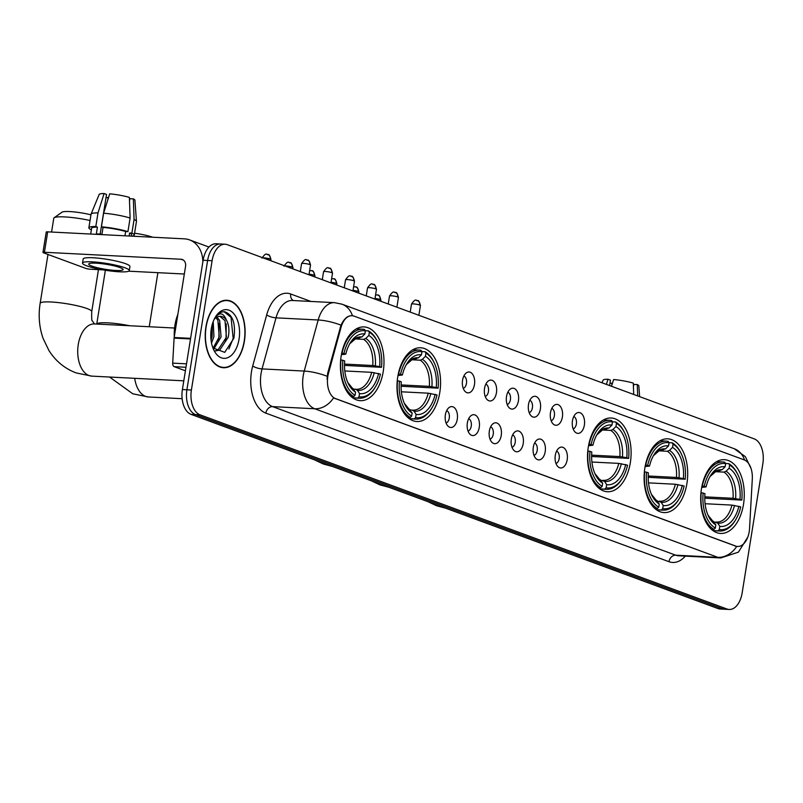<?xml version="1.0" encoding="UTF-8"?>
<svg xmlns="http://www.w3.org/2000/svg" width="803" height="803" viewBox="0 0 803 803"><rect width="100%" height="100%" fill="white"/><g stroke="black" fill="none" stroke-linecap="round" stroke-linejoin="round"><path stroke-width="1.2" d="M383.222 371.548A36.928 21.751 92.9 0 0 364.08 326.921A36.928 21.751 92.9 0 0 341.165 356.05A36.928 21.751 92.9 0 0 360.306 400.667A36.928 21.751 92.9 0 0 383.222 371.548M686.926 483.466A36.928 21.751 92.9 0 0 667.785 438.839A36.928 21.751 92.9 0 0 644.869 467.968A36.928 21.751 92.9 0 0 664.011 512.595A36.928 21.751 92.9 0 0 686.926 483.466M630.345 462.618A36.928 21.751 92.9 0 0 611.203 417.992A36.928 21.751 92.9 0 0 588.288 447.11A36.928 21.751 92.9 0 0 607.429 491.737A36.928 21.751 92.9 0 0 630.345 462.618M439.803 392.396A36.928 21.751 92.9 0 0 420.662 347.769A36.928 21.751 92.9 0 0 397.746 376.898A36.928 21.751 92.9 0 0 416.887 421.525A36.928 21.751 92.9 0 0 439.803 392.396M743.508 504.314A36.928 21.751 92.9 0 0 724.366 459.687A36.928 21.751 92.9 0 0 701.451 488.816A36.928 21.751 92.9 0 0 720.592 533.443A36.928 21.751 92.9 0 0 743.508 504.314M572.469 420.742A10.449 6.153 -87.1 0 1 576.203 413.415A10.449 6.153 -87.1 0 1 582.556 414.82A10.449 6.153 -87.1 0 1 584.363 425.128A10.449 6.153 -87.1 0 1 575.249 432.185A10.449 6.153 -87.1 0 1 572.469 420.742M573.141 428.842A6.273 3.694 92.9 0 0 576.363 423.964A6.273 3.694 92.9 0 0 573.764 416.526M550.487 412.642A10.449 6.153 -87.1 0 1 554.221 405.314A10.449 6.153 -87.1 0 1 560.574 406.719A10.449 6.153 -87.1 0 1 562.381 417.028A10.449 6.153 -87.1 0 1 553.267 424.084A10.449 6.153 -87.1 0 1 550.487 412.642M551.159 420.742A6.273 3.694 92.9 0 0 554.381 415.864A6.273 3.694 92.9 0 0 551.781 408.416M528.504 404.541A10.449 6.153 -87.1 0 1 532.238 397.214A10.449 6.153 -87.1 0 1 538.602 398.619A10.449 6.153 -87.1 0 1 540.399 408.928A10.449 6.153 -87.1 0 1 531.285 415.984A10.449 6.153 -87.1 0 1 528.504 404.541M529.177 412.642A6.273 3.694 92.9 0 0 532.399 407.763A6.273 3.694 92.9 0 0 529.799 400.316M506.522 396.441A10.449 6.153 -87.1 0 1 510.256 389.114A10.449 6.153 -87.1 0 1 516.62 390.519A10.449 6.153 -87.1 0 1 518.427 400.827A10.449 6.153 -87.1 0 1 509.303 407.884A10.449 6.153 -87.1 0 1 506.522 396.441M507.195 404.541A6.273 3.694 92.9 0 0 510.417 399.663A6.273 3.694 92.9 0 0 507.817 392.215M484.54 388.341A10.449 6.153 -87.1 0 1 488.274 381.013A10.449 6.153 -87.1 0 1 494.638 382.409A10.449 6.153 -87.1 0 1 496.445 392.727A10.449 6.153 -87.1 0 1 487.321 399.784A10.449 6.153 -87.1 0 1 484.54 388.341M485.213 396.441A6.273 3.694 92.9 0 0 488.435 391.563A6.273 3.694 92.9 0 0 485.835 384.115M462.558 380.241A10.449 6.153 -87.1 0 1 466.292 372.913A10.449 6.153 -87.1 0 1 472.656 374.308A10.449 6.153 -87.1 0 1 474.463 384.627A10.449 6.153 -87.1 0 1 465.339 391.683A10.449 6.153 -87.1 0 1 462.558 380.241M463.231 388.341A6.273 3.694 92.9 0 0 466.453 383.463A6.273 3.694 92.9 0 0 463.863 376.015M555.285 455.351A10.449 6.153 -87.1 0 1 559.018 448.024A10.449 6.153 -87.1 0 1 565.382 449.419A10.449 6.153 -87.1 0 1 567.189 459.738A10.449 6.153 -87.1 0 1 558.065 466.784A10.449 6.153 -87.1 0 1 555.285 455.351M555.957 463.451A6.273 3.694 92.9 0 0 559.179 458.573A6.273 3.694 92.9 0 0 556.589 451.125M533.302 447.251A10.449 6.153 -87.1 0 1 537.036 439.924A10.449 6.153 -87.1 0 1 543.4 441.319A10.449 6.153 -87.1 0 1 545.207 451.637A10.449 6.153 -87.1 0 1 536.083 458.684A10.449 6.153 -87.1 0 1 533.302 447.251M533.975 455.351A6.273 3.694 92.9 0 0 537.197 450.473A6.273 3.694 92.9 0 0 534.607 443.025M511.32 439.151A10.449 6.153 -87.1 0 1 515.054 431.813A10.449 6.153 -87.1 0 1 521.418 433.219A10.449 6.153 -87.1 0 1 523.225 443.537A10.449 6.153 -87.1 0 1 514.101 450.583A10.449 6.153 -87.1 0 1 511.32 439.151M511.993 447.251A6.273 3.694 92.9 0 0 515.215 442.373A6.273 3.694 92.9 0 0 512.625 434.925M489.338 431.05A10.449 6.153 -87.1 0 1 493.072 423.713A10.449 6.153 -87.1 0 1 499.436 425.118A10.449 6.153 -87.1 0 1 501.243 435.437A10.449 6.153 -87.1 0 1 492.119 442.483A10.449 6.153 -87.1 0 1 489.338 431.05M490.011 439.151A6.273 3.694 92.9 0 0 493.233 434.272A6.273 3.694 92.9 0 0 490.643 426.825M467.356 422.94A10.449 6.153 -87.1 0 1 471.1 415.613A10.449 6.153 -87.1 0 1 477.454 417.018A10.449 6.153 -87.1 0 1 479.261 427.337A10.449 6.153 -87.1 0 1 470.136 434.383A10.449 6.153 -87.1 0 1 467.356 422.94M468.029 431.05A6.273 3.694 92.9 0 0 471.251 426.162A6.273 3.694 92.9 0 0 468.661 418.724M445.374 414.84A10.449 6.153 -87.1 0 1 449.118 407.512A10.449 6.153 -87.1 0 1 455.472 408.918A10.449 6.153 -87.1 0 1 457.278 419.226A10.449 6.153 -87.1 0 1 448.154 426.283A10.449 6.153 -87.1 0 1 445.374 414.84M446.046 422.94A6.273 3.694 92.9 0 0 449.268 418.062A6.273 3.694 92.9 0 0 446.679 410.624M749.56 528.394A18.81 11.081 -87.1 0 1 749.219 531.646A18.81 11.081 -87.1 0 1 737.545 546.482A18.81 11.081 -87.1 0 1 735.558 546.07L335.594 398.679A18.81 11.081 -87.1 0 1 328.497 373.224L341.024 327.393A18.81 11.081 -87.1 0 1 352.025 315.679A18.81 11.081 -87.1 0 1 354.013 316.091L744.18 459.878A18.81 11.081 -87.1 0 1 752.301 478.949L749.56 528.394M244.403 341.084A33.786 19.904 92.9 0 0 226.888 300.252A33.786 19.904 92.9 0 0 205.919 326.901A33.786 19.904 92.9 0 0 223.435 367.734A33.786 19.904 92.9 0 0 244.403 341.084M225.221 300.513A33.786 19.904 92.9 0 0 224.629 300.352M736.722 546.431L333.586 397.866A24.381 19.382 110.2 0 1 314.726 408.767A27.864 16.421 -87.1 0 1 303.223 375.704A27.864 16.421 -87.1 0 1 304.217 371.066L318.179 319.985A27.864 16.421 -87.1 0 1 334.47 302.651L292.312 300.493A27.864 16.421 92.9 0 0 276.011 317.837L262.049 368.908A27.864 16.421 92.9 0 0 261.055 373.546A27.864 16.421 92.9 0 0 272.568 406.619L675.704 555.184A27.864 16.421 92.9 0 0 678.635 555.786L720.803 557.944A27.864 16.421 -87.1 0 1 717.862 557.332A24.381 19.382 -69.8 0 0 736.722 546.431L737.545 546.482M222.782 244.453A20.898 12.316 92.9 0 0 220.584 243.992L216.087 243.771A20.898 12.316 92.9 0 0 203.119 260.252L182.401 389.555L186.898 389.786A20.898 12.316 92.9 0 0 195.53 414.589L722.469 608.774A20.898 12.316 92.9 0 0 724.667 609.236A20.898 12.316 92.9 0 1 722.469 608.774L195.53 414.589A20.898 12.316 92.9 0 1 186.898 389.786L207.616 260.483L186.898 389.786L191.395 390.017A20.898 12.316 92.9 0 0 200.027 414.82L726.966 609.005A20.898 12.316 92.9 0 0 729.164 609.467A20.898 12.316 92.9 0 0 742.143 592.975L762.85 463.672A20.898 12.316 92.9 0 0 754.218 438.87L227.279 244.684A20.898 12.316 92.9 0 0 225.081 244.222A20.898 12.316 92.9 0 0 212.112 260.714L191.395 390.017M220.584 243.992A20.898 12.316 92.9 0 0 207.616 260.483A20.898 12.316 92.9 0 1 220.584 243.992L225.081 244.222M327.052 379.096L327.684 373.184L340.994 325.165C344.236 318.359 348.05 315.238 352.457 315.77M221.196 367.403A33.786 19.904 92.9 0 0 221.809 367.302M182.401 389.555A20.898 12.316 92.9 0 0 191.034 414.358L717.972 608.544A20.898 12.316 92.9 0 0 720.171 609.005L729.164 609.467M611.615 385.922L612.037 383.292A13.932 2.028 -170.9 0 0 612.408 383.392M637.672 395.919L637.271 384.577L633.808 384.406L633.426 386.775M639.62 396.632L638.827 385.892A18.118 2.64 -170.9 0 0 637.271 384.577M611.505 386.273L613.633 379.528A18.118 2.64 -170.9 0 1 633.296 383.121L633.697 394.454M609.577 385.57L610.451 380.14L608.001 379.237L606.385 384.386M608.001 379.237A18.118 2.64 -170.9 0 0 603.083 380.16L602.009 382.78M612.037 383.292L609.959 383.182M206.12 326.972A33.445 19.704 92.9 0 0 223.455 367.393A33.445 19.704 92.9 0 0 244.212 341.014A33.445 19.704 92.9 0 0 226.868 300.593A33.445 19.704 92.9 0 0 206.12 326.972M177.875 314.324A34.83 20.527 92.9 0 0 174.964 325.125A34.83 20.527 92.9 0 0 174.281 336.748M213.217 321.561L213.929 336.567L211.52 343.092M212.293 324.312L212.143 336.477L211.048 340.161M216.991 317.115L219.661 320.427L221.076 336.929L213.739 349.104M215.997 317.727L217.874 320.337L219.289 336.838L213.066 348.181M212.905 347.92L224.74 352.356L233.904 338.173C235.861 323.428 232.77 314.615 224.629 311.735C220.986 311.594 217.743 313.622 214.933 317.807C219.59 311.895 223.425 312.678 226.426 320.146A17.415 10.258 92.9 0 0 220.434 316.312A17.415 10.258 92.9 0 0 214.1 319.484M226.426 320.146C228.965 324.683 229.558 330.394 228.213 337.3L219.701 350.138L215.435 350.921M219.881 316.312L225.021 320.708L226.426 337.21L217.914 350.048L215.314 350.821M239.053 339.107A24.381 14.364 92.9 0 0 232.74 312.588A24.381 14.364 92.9 0 0 215.555 316.794A24.381 14.364 92.9 0 0 211.279 328.879A24.381 14.364 92.9 0 0 213.849 350.118A24.381 14.364 92.9 0 0 228.022 357.566A24.381 14.364 92.9 0 0 239.053 339.107M224.077 311.715L231.043 317.366L233.171 338.414L228.895 348.994M226.275 323.87L226.034 338.053L225.262 341.044M219.129 323.499L218.888 337.682L218.125 340.683M212.223 324.542L211.038 340.131M701.993 485.875L704.241 486.247A33.164 19.543 92.9 0 1 725.651 463.622L725.149 466.774A29.962 17.646 92.9 0 0 710.675 475.436A29.962 17.646 92.9 0 0 706.078 486.919L701.681 487.451M718.655 470.588L722.098 469.755L725.149 466.774M725.571 463.492L728.712 463.652L729.626 465.088A33.164 19.543 92.9 0 1 737.867 474.633A33.164 19.543 92.9 0 1 741.801 500.088L739.964 499.406A29.962 17.646 92.9 0 0 729.114 468.229L726.073 471.21L723.925 472.114L715.071 471.662M704.803 496.846L733.029 498.292L739.964 499.406M741.801 500.088L704.783 498.181M701.23 492.701A34.559 20.356 92.9 0 0 713.987 529.358L715.332 528.053A33.164 19.543 92.9 0 1 703.147 493.052L700.959 492.681M711.257 529.227L713.987 529.358M725.651 463.622L724.748 462.197A34.559 20.356 92.9 0 0 723.122 461.996A34.559 20.356 92.9 0 0 702.314 485.895M737.867 474.633L737.385 473.65A34.559 20.356 92.9 0 0 728.712 463.652M703.147 493.052L704.984 493.725A29.962 17.646 92.9 0 0 708.577 516.379A29.962 17.646 92.9 0 0 715.834 524.901L715.332 528.053M706.078 486.919L704.241 486.247M729.114 468.229L729.626 465.088M715.834 524.901L708.035 515.205A26.8 15.789 92.9 0 0 713.787 521.659M735.548 519.963A33.164 19.543 92.9 0 1 719.297 529.518L717.962 530.823A34.559 20.356 92.9 0 0 719.588 531.024A34.559 20.356 92.9 0 0 734.976 520.886L735.548 519.963A33.164 19.543 92.9 0 0 740.717 506.894L731.945 505.097L705.084 503.722M717.962 530.823L712.893 530.562M719.297 529.518L719.809 526.366A29.962 17.646 92.9 0 0 738.88 506.211M713.947 521.91L717.752 523.124L719.809 526.366M715.925 522.02L716.627 522.08A25.776 15.187 92.9 0 0 731.945 505.097M645.411 465.027L647.66 465.389A33.164 19.543 92.9 0 1 669.07 442.764L668.568 445.916A29.962 17.646 92.9 0 0 654.094 454.588A29.962 17.646 92.9 0 0 649.497 466.071L645.1 466.603M662.073 449.74L665.516 448.897L668.568 445.916M668.989 442.644L672.131 442.804L673.044 444.23A33.164 19.543 92.9 0 1 681.285 453.785A33.164 19.543 92.9 0 1 685.22 479.23L683.383 478.558A29.962 17.646 92.9 0 0 672.533 447.381L669.491 450.363L667.343 451.266L658.48 450.814M648.222 475.998L676.447 477.444L683.383 478.558M685.22 479.23L648.202 477.323M644.648 471.843A34.559 20.356 92.9 0 0 657.406 508.51L658.751 507.195A33.164 19.543 92.9 0 1 646.566 472.194L644.377 471.833M654.676 508.369L657.406 508.51M669.07 442.764L668.166 441.339A34.559 20.356 92.9 0 0 666.54 441.148A34.559 20.356 92.9 0 0 645.732 465.037M681.285 453.785L680.803 452.802A34.559 20.356 92.9 0 0 672.131 442.804M646.566 472.194L648.402 472.877A29.962 17.646 92.9 0 0 651.996 495.531A29.962 17.646 92.9 0 0 659.253 504.053L658.751 507.195M649.497 466.071L647.66 465.389M672.533 447.381L673.044 444.23M659.253 504.053L651.454 494.347A26.8 15.789 92.9 0 0 657.205 500.811M678.967 499.105A33.164 19.543 92.9 0 1 662.716 508.66L661.381 509.975A34.559 20.356 92.9 0 0 663.007 510.166A34.559 20.356 92.9 0 0 678.394 500.028L678.967 499.105A33.164 19.543 92.9 0 0 684.136 486.036L675.363 484.249L648.503 482.874M661.381 509.975L656.312 509.714M662.716 508.66L663.228 505.509A29.962 17.646 92.9 0 0 682.299 485.363M657.366 501.062L661.17 502.266L663.228 505.509M659.343 501.162L660.046 501.223A25.776 15.187 92.9 0 0 675.363 484.249M588.83 444.169L591.078 444.541A33.164 19.543 92.9 0 1 612.488 421.916L611.986 425.068A29.962 17.646 92.9 0 0 597.502 433.73A29.962 17.646 92.9 0 0 592.915 445.213L588.519 445.755M605.492 428.882L608.935 428.049L611.986 425.068M612.408 421.796L615.55 421.956L616.463 423.382A33.164 19.543 92.9 0 1 624.704 432.927A33.164 19.543 92.9 0 1 628.639 458.383L626.802 457.71A29.962 17.646 92.9 0 0 615.951 426.534L612.91 429.505L610.762 430.418L601.899 429.956M591.64 455.15L619.866 456.586L626.802 457.71M628.639 458.383L591.62 456.475M588.067 450.995A34.559 20.356 92.9 0 0 600.825 487.662L602.17 486.347A33.164 19.543 92.9 0 1 589.984 451.346L587.786 450.975M598.094 487.521L600.825 487.662M612.488 421.916L611.585 420.491A34.559 20.356 92.9 0 0 609.959 420.3A34.559 20.356 92.9 0 0 589.151 444.189M624.704 432.927L624.222 431.954A34.559 20.356 92.9 0 0 615.55 421.956M589.984 451.346L591.821 452.019A29.962 17.646 92.9 0 0 595.414 474.683A29.962 17.646 92.9 0 0 602.672 483.195L602.17 486.347M592.915 445.213L591.078 444.541M615.951 426.534L616.463 423.382M602.672 483.195L594.872 473.499A26.8 15.789 92.9 0 0 600.624 479.953M622.385 478.257A33.164 19.543 92.9 0 1 606.135 487.812L604.789 489.117A34.559 20.356 92.9 0 0 606.426 489.318A34.559 20.356 92.9 0 0 621.813 479.18L622.385 478.257A33.164 19.543 92.9 0 0 627.555 465.188L618.782 463.391L591.921 462.026M604.789 489.117L599.721 488.866M606.135 487.812L606.646 484.661A29.962 17.646 92.9 0 0 625.718 464.515M600.785 480.214L604.589 481.419L606.646 484.661M602.762 480.314L603.465 480.375A25.776 15.187 92.9 0 0 618.782 463.391M134.563 233.231A19.162 2.79 9.1 0 1 152.62 237.216M398.298 373.957L400.536 374.318A33.164 19.543 92.9 0 1 421.956 351.704L421.445 354.846A29.962 17.646 92.9 0 0 406.97 363.518A29.962 17.646 92.9 0 0 402.373 375.001L397.977 375.533M414.95 358.67L418.403 357.827L421.445 354.846M421.876 351.573L425.018 351.734L425.921 353.159A33.164 19.543 92.9 0 1 434.162 362.715A33.164 19.543 92.9 0 1 438.107 388.17L436.27 387.488A29.962 17.646 92.9 0 0 425.419 356.311L422.368 359.292L420.22 360.196L411.367 359.744M401.099 384.928L429.334 386.373L436.27 387.488M438.107 388.17L401.078 386.263M397.525 380.773A34.559 20.356 92.9 0 0 410.293 417.44L411.628 416.135A33.164 19.543 92.9 0 1 399.452 381.124L397.254 380.763M407.553 417.299L410.293 417.44M421.956 351.704L421.043 350.279A34.559 20.356 92.9 0 0 419.417 350.078A34.559 20.356 92.9 0 0 398.619 373.967M434.162 362.715L433.69 361.731A34.559 20.356 92.9 0 0 425.018 351.734M399.452 381.124L401.289 381.806A29.962 17.646 92.9 0 0 404.873 404.461A29.962 17.646 92.9 0 0 412.14 412.983L411.628 416.135M402.373 375.001L400.536 374.318M425.419 356.311L425.921 353.159M412.14 412.983L404.331 403.287M431.843 408.034A33.164 19.543 92.9 0 1 415.603 417.59L414.258 418.905A34.559 20.356 92.9 0 0 415.884 419.096A34.559 20.356 92.9 0 0 431.271 408.958L431.843 408.034A33.164 19.543 92.9 0 0 437.013 394.976L428.24 393.179L401.39 391.804M414.258 418.905L409.189 418.644M415.603 417.59L416.105 414.438A29.962 17.646 92.9 0 0 435.176 394.293M410.243 409.992L412.23 410.092L414.057 411.206L416.105 414.438M412.23 410.092L412.923 410.162A25.776 15.187 92.9 0 0 428.24 393.179M90.036 220.514A26.128 3.814 -170.9 0 0 54.142 217.764L62.022 212.193A19.162 2.79 9.1 0 1 90.95 214.833M54.142 217.764A26.128 3.814 -170.9 0 0 53.781 218.275L51.573 232.047M341.717 353.099L343.955 353.471A33.164 19.543 92.9 0 1 365.375 330.846L364.863 333.998A29.962 17.646 92.9 0 0 350.389 342.66A29.962 17.646 92.9 0 0 345.792 354.143L341.395 354.685M358.369 337.812L361.822 336.979L364.863 333.998M365.295 330.726L368.436 330.886L369.34 332.312A33.164 19.543 92.9 0 1 377.581 341.857A33.164 19.543 92.9 0 1 381.525 367.312L379.689 366.64A29.962 17.646 92.9 0 0 368.838 335.463L365.787 338.444L363.639 339.348L354.785 338.896M344.517 364.08L372.753 365.526L379.689 366.64M381.525 367.312L344.497 365.405M340.944 359.925A34.559 20.356 92.9 0 0 353.711 396.592L355.046 395.277A33.164 19.543 92.9 0 1 342.871 360.276L340.673 359.915M350.971 396.451L353.711 396.592M365.375 330.846L364.462 329.421A34.559 20.356 92.9 0 0 362.836 329.23A34.559 20.356 92.9 0 0 342.038 353.119M377.581 341.857L377.109 340.884A34.559 20.356 92.9 0 0 368.436 330.886M342.871 360.276L344.708 360.948A29.962 17.646 92.9 0 0 348.291 383.613A29.962 17.646 92.9 0 0 355.558 392.125L355.046 395.277M345.792 354.143L343.955 353.471M368.838 335.463L369.34 332.312M355.558 392.125L347.749 382.429A26.8 15.789 92.9 0 0 353.501 388.893M375.262 387.187A33.164 19.543 92.9 0 1 359.021 396.742L357.676 398.057A34.559 20.356 92.9 0 0 359.302 398.248A34.559 20.356 92.9 0 0 374.69 388.11L375.262 387.187A33.164 19.543 92.9 0 0 380.431 374.118L371.659 372.331L344.798 370.956M357.676 398.057L352.607 397.796M359.021 396.742L359.523 393.59A29.962 17.646 92.9 0 0 378.594 373.445M353.661 389.144L355.649 389.244L357.476 390.348L359.523 393.59M355.649 389.244L356.341 389.304A25.776 15.187 92.9 0 0 371.659 372.331M185.975 367.272L174.211 366.67L185.413 370.795M202.838 261.969A27.864 22.143 -69.8 0 0 189.568 239.906A27.864 22.143 -69.8 0 0 184.299 238.832L47.688 231.846L44.416 252.262L181.026 259.249A6.966 5.541 110.2 0 1 182.341 259.52A6.966 5.541 110.2 0 1 185.553 266.345L174.161 337.501L190.602 338.344M44.416 252.262A3.483 0.512 -170.9 0 0 42.96 252.443L46.233 232.027A3.483 0.512 9.1 0 1 47.688 231.846M42.96 252.443A3.483 0.512 -170.9 0 0 43.593 252.845L85.65 268.353A3.483 0.512 -170.9 0 0 90.438 269.226L103.185 269.878M128.711 271.183L184.329 274.024M174.211 366.67A3.483 2.048 -87.1 0 1 172.705 363.137L174.09 338.103A3.483 2.048 -87.1 0 1 174.161 337.501M91.843 266.104A17.415 2.539 -170.9 0 0 110.914 270.069A17.415 2.539 -170.9 0 0 123.1 269.577A17.415 2.539 -170.9 0 0 119.958 267.55A17.415 2.539 -170.9 0 0 100.887 263.585A17.415 2.539 -170.9 0 0 88.701 264.077A17.415 2.539 -170.9 0 0 91.843 266.104M107.692 200.218L108.114 197.588A13.932 2.028 -170.9 0 0 108.495 197.689M131.28 236.122L131.521 234.637A20.205 2.951 -170.9 0 0 129.614 232.99L131.893 233.111L134.071 219.5L133.348 198.873L129.895 198.702L129.514 201.071M130.106 218.035A22.986 3.353 -170.9 0 0 103.617 213.196L109.71 193.824A18.118 2.64 -170.9 0 1 129.383 197.408L130.106 218.035L127.928 231.645L125.649 231.525L124.957 235.801M125.649 231.525A20.205 2.951 -170.9 0 0 103.045 227.4L101.439 226.807L103.617 213.196M100.174 234.074L106.528 194.436L104.089 193.533L97.996 212.915L95.818 226.526L97.424 227.119L96.34 233.924A20.205 2.951 -170.9 0 1 101.961 234.215L103.045 227.4M97.424 227.119A20.205 2.951 -170.9 0 0 91.622 228.243L90.689 234.044M129.293 270.571L129.945 266.486A23.689 3.453 -170.9 0 0 125.669 263.725A23.689 3.453 -170.9 0 0 99.743 258.325A23.689 3.453 -170.9 0 0 83.171 258.998L82.508 263.083A23.689 3.453 -170.9 0 0 86.784 265.853A23.689 3.453 -170.9 0 0 112.721 271.243A23.689 3.453 -170.9 0 0 129.293 270.571A23.689 3.453 -170.9 0 0 125.017 267.8A23.689 3.453 -170.9 0 0 99.09 262.41A23.689 3.453 -170.9 0 0 82.508 263.083M131.812 236.152A22.986 3.353 -170.9 0 0 134.272 235.078A22.986 3.353 -170.9 0 0 131.893 233.111M127.928 231.645A22.986 3.353 -170.9 0 0 101.439 226.807M95.818 226.526A22.986 3.353 -170.9 0 0 88.872 227.801A22.986 3.353 -170.9 0 0 91.251 229.768L91.371 229.778M134.272 235.078L136.45 221.467A22.986 3.353 -170.9 0 0 136.46 221.347A22.986 3.353 -170.9 0 0 134.071 219.5M97.996 212.915A22.986 3.353 -170.9 0 0 91.08 214.08A22.986 3.353 -170.9 0 0 91.05 214.19L88.872 227.801M136.46 221.347L134.914 200.188A18.118 2.64 -170.9 0 0 133.348 198.873M104.089 193.533A18.118 2.64 -170.9 0 0 99.16 194.456L91.08 214.08M129.132 236.012L129.614 232.99M108.114 197.588L106.036 197.478M341.024 327.393L340.211 327.353M328.497 373.224L327.684 373.184M335.594 398.679L335.042 398.649M735.558 546.07L735.006 546.04M265.853 413.133A6.966 5.541 110.2 0 1 272.568 406.619L314.726 408.767L717.862 557.332L675.704 555.184A6.966 5.541 110.2 0 0 668.989 561.698L265.853 413.133A34.83 20.527 -87.1 0 1 251.469 371.789A34.83 20.527 -87.1 0 1 252.714 365.997L266.676 314.927A34.83 20.527 -87.1 0 1 290.716 294.008L310.891 301.436M352.437 315.72A24.381 19.382 -69.8 0 0 342.028 304.196L334.47 302.651M342.028 304.196L734.243 448.736A24.381 19.382 110.2 0 1 744.592 460.049M340.994 325.165A24.381 6.866 -164.7 0 0 318.179 319.985L276.011 317.837A6.966 1.957 15.3 0 1 266.676 314.927M327.162 376.286A24.381 6.866 -164.7 0 0 304.217 371.066L262.049 368.908A6.966 1.957 15.3 0 1 252.714 365.997M685.32 556.128A34.83 20.527 -87.1 0 1 668.989 561.698M200.027 414.82L191.034 414.358M726.966 609.005L717.972 608.544M212.112 260.714L203.119 260.252M293.296 300.543A6.966 5.541 110.2 0 1 290.716 294.008M719.95 470.658A25.776 15.187 92.9 0 0 719.257 470.588L716.356 471.06L710.013 476.55A26.8 15.789 92.9 0 1 722.098 469.755M733.029 498.292A25.776 15.187 92.9 0 0 723.925 472.114M735.608 498.613A26.8 15.789 92.9 0 0 726.073 471.21M717.752 523.124A26.8 15.789 92.9 0 0 734.514 505.418M663.368 449.8A25.776 15.187 92.9 0 0 662.676 449.74L659.775 450.212L653.431 455.702A26.8 15.789 92.9 0 1 665.516 448.897M676.447 477.444A25.776 15.187 92.9 0 0 667.343 451.266M679.027 477.755A26.8 15.789 92.9 0 0 669.491 450.363M661.17 502.266A26.8 15.789 92.9 0 0 677.933 484.56M606.787 428.953A25.776 15.187 92.9 0 0 606.094 428.892L603.194 429.354L596.85 434.855M619.866 456.586A25.776 15.187 92.9 0 0 610.762 430.418M608.935 428.049A26.8 15.789 92.9 0 0 596.85 434.835M622.445 456.907A26.8 15.789 92.9 0 0 612.91 429.505M604.589 481.419A26.8 15.789 92.9 0 0 621.351 463.712M182.151 398.7L148.384 396.973A26.128 15.398 -87.1 0 1 145.634 396.401A26.128 15.398 -87.1 0 1 134.703 378.323M105.374 270.24L96.751 324.061A26.128 3.814 9.1 0 1 129.705 325.747M416.255 358.73A25.776 15.187 92.9 0 0 415.552 358.67L412.662 359.142L406.308 364.632A26.8 15.789 92.9 0 1 418.403 357.827M429.334 386.373A25.776 15.187 92.9 0 0 420.22 360.196M404.341 403.297A26.8 15.789 92.9 0 0 410.082 409.741M431.904 386.695A26.8 15.789 92.9 0 0 422.368 359.292M414.057 411.206A26.8 15.789 92.9 0 0 430.82 393.5M183.797 380.833L91.803 376.125A26.128 15.398 -87.1 0 1 89.053 375.553A26.128 15.398 -87.1 0 1 78.262 344.547A26.128 15.398 -87.1 0 1 94.473 323.94L92.285 320.798C91.723 321.09 91.542 318.018 91.743 311.604L98.468 269.637M91.803 376.125L76.185 372.933C64.702 368.557 55.618 361.079 48.933 350.52L43.071 338.364C39.196 327.172 38.223 315.499 40.15 303.343A26.128 3.814 9.1 0 1 58.428 302.601A26.128 3.814 9.1 0 1 87.025 308.553A26.128 3.814 9.1 0 1 91.743 311.604M359.674 337.882A25.776 15.187 92.9 0 0 358.971 337.822L356.08 338.294L349.727 343.784M372.753 365.526A25.776 15.187 92.9 0 0 363.639 339.348M361.822 336.979A26.8 15.789 92.9 0 0 349.737 343.774M375.322 365.837A26.8 15.789 92.9 0 0 365.787 338.444M357.476 390.348A26.8 15.789 92.9 0 0 374.228 372.642M380.07 299.519A4.527 0.662 9.1 0 1 380.883 300.051C379.929 296.297 378.956 294.641 377.972 295.082A4.527 3.603 110.2 0 1 380.07 299.519A4.527 0.662 9.1 0 0 375.011 298.475M377.119 294.912A4.527 3.603 110.2 0 1 377.972 295.082L375.583 294.882M358.088 291.419A4.527 0.662 9.1 0 1 358.901 291.951C357.947 288.187 356.974 286.541 355.99 286.982A4.527 3.603 110.2 0 1 358.088 291.419A4.527 0.662 9.1 0 0 353.029 290.375M355.137 286.812A4.527 3.603 110.2 0 1 355.99 286.982L353.601 286.781M336.106 283.318A4.527 0.662 9.1 0 1 336.919 283.85C335.965 280.086 334.992 278.44 334.018 278.882A4.527 3.603 110.2 0 1 336.106 283.318A4.527 0.662 9.1 0 0 331.047 282.275M333.155 278.711A4.527 3.603 110.2 0 1 334.018 278.882L331.619 278.681M314.124 275.218A4.527 0.662 9.1 0 1 314.937 275.75C313.983 271.986 313.009 270.33 312.036 270.782A4.527 3.603 110.2 0 1 314.124 275.218A4.527 0.662 9.1 0 0 309.065 274.174M311.173 270.611A4.527 3.603 110.2 0 1 312.036 270.782L309.637 270.581M292.141 267.118A4.527 0.662 9.1 0 1 292.954 267.65C292.001 263.886 291.027 262.23 290.054 262.681A4.527 3.603 110.2 0 1 292.141 267.118A4.527 0.662 9.1 0 0 285.035 265.964M289.19 262.511A4.527 3.603 110.2 0 1 290.054 262.681C288.769 263.685 288.919 259.058 284.011 266.215M270.159 259.018A4.527 0.662 9.1 0 1 270.972 259.55C270.019 255.786 269.045 254.129 268.072 254.581A4.527 3.603 110.2 0 1 270.159 259.018A4.527 0.662 9.1 0 0 263.053 257.863M267.208 254.41A4.527 3.603 110.2 0 1 268.072 254.581C266.787 255.585 266.937 250.948 262.029 258.114M419.618 305.03A4.527 0.662 9.1 0 1 420.431 305.562C419.477 301.808 418.504 300.151 417.53 300.593A4.527 3.603 110.2 0 1 419.618 305.03A4.527 0.662 9.1 0 0 414.659 304.006A4.527 0.662 9.1 0 0 411.487 304.126L410.213 312.096M416.667 300.422A4.527 3.603 110.2 0 1 417.53 300.593C416.245 301.607 416.396 296.969 411.487 304.126M397.636 296.929A4.527 0.662 9.1 0 1 398.449 297.461C397.495 293.707 396.521 292.051 395.548 292.493A4.527 3.603 110.2 0 1 397.636 296.929A4.527 0.662 9.1 0 0 392.677 295.905A4.527 0.662 9.1 0 0 389.505 296.026L388.23 303.996M394.685 292.322A4.527 3.603 110.2 0 1 395.548 292.493C394.263 293.507 394.414 288.869 389.505 296.026M375.653 288.829A4.527 0.662 9.1 0 1 376.466 289.361C375.513 285.597 374.539 283.951 373.566 284.392A4.527 3.603 110.2 0 1 375.653 288.829A4.527 0.662 9.1 0 0 370.695 287.795A4.527 0.662 9.1 0 0 367.523 287.926L366.248 295.895M372.702 284.222A4.527 3.603 110.2 0 1 373.566 284.392C372.281 285.406 372.431 280.769 367.523 287.926M353.671 280.729A4.527 0.662 9.1 0 1 354.484 281.261C353.531 277.497 352.557 275.851 351.584 276.292A4.527 3.603 110.2 0 1 353.671 280.729A4.527 0.662 9.1 0 0 348.713 279.695A4.527 0.662 9.1 0 0 345.541 279.825L344.266 287.795M350.72 276.122A4.527 3.603 110.2 0 1 351.584 276.292C350.299 277.296 350.449 272.669 345.541 279.825M331.689 272.629A4.527 0.662 9.1 0 1 332.502 273.161C331.549 269.396 330.575 267.74 329.601 268.192A4.527 3.603 110.2 0 1 331.689 272.629A4.527 0.662 9.1 0 0 326.731 271.595A4.527 0.662 9.1 0 0 323.559 271.725L322.284 279.695M328.738 268.021A4.527 3.603 110.2 0 1 329.601 268.192C328.317 269.196 328.467 264.568 323.559 271.725M309.707 264.528A4.527 0.662 9.1 0 1 310.52 265.06C309.567 261.296 308.593 259.64 307.619 260.092A4.527 3.603 110.2 0 1 309.707 264.528A4.527 0.662 9.1 0 0 304.749 263.494A4.527 0.662 9.1 0 0 301.577 263.625L300.302 271.595M306.756 259.921A4.527 3.603 110.2 0 1 307.619 260.092C306.334 261.095 306.485 256.468 301.577 263.625M181.026 259.249L183.526 260.172M190.512 338.946L174.09 338.103M172.705 363.137L186.527 363.839M734.243 448.736L745.355 456.656L751.036 468.47M747.814 537.036L738.429 552.143L720.803 557.944M220.604 367.242L223.455 367.393M224.027 300.452L226.868 300.593M445.565 508.158L436.471 505.709L427.969 501.674M716.587 461.665L723.122 461.996M713.054 530.683L719.588 531.024M388.973 487.311L379.889 484.851L371.387 480.826M660.006 440.817L666.54 441.148M656.473 509.835L663.007 510.166M332.392 466.453L323.308 464.004L314.806 459.968M603.424 419.959L609.959 420.3M599.891 488.987L606.426 489.318M148.384 396.973L132.776 393.791L109.559 377.029M412.883 349.747L419.417 350.078M409.359 418.764L415.884 419.096M149.238 326.741L157.9 272.669M40.15 303.343L47.979 254.471M356.301 328.889L362.836 329.23M352.778 397.917L359.302 398.248M174.572 328.036L94.473 323.94M380.883 300.051L380.692 301.215M358.901 291.951L358.71 293.115M336.919 283.85L336.728 285.015M314.937 275.75L314.746 276.915M292.954 267.65L292.764 268.814M270.972 259.55L270.782 260.714M420.431 305.562L418.875 315.288M398.449 297.461L396.893 307.188M376.466 289.361L374.911 299.087M354.484 281.261L352.929 290.987M332.502 273.161L330.946 282.887M310.52 265.06L308.964 274.787M189.568 239.906L208.961 247.053"/></g></svg>
